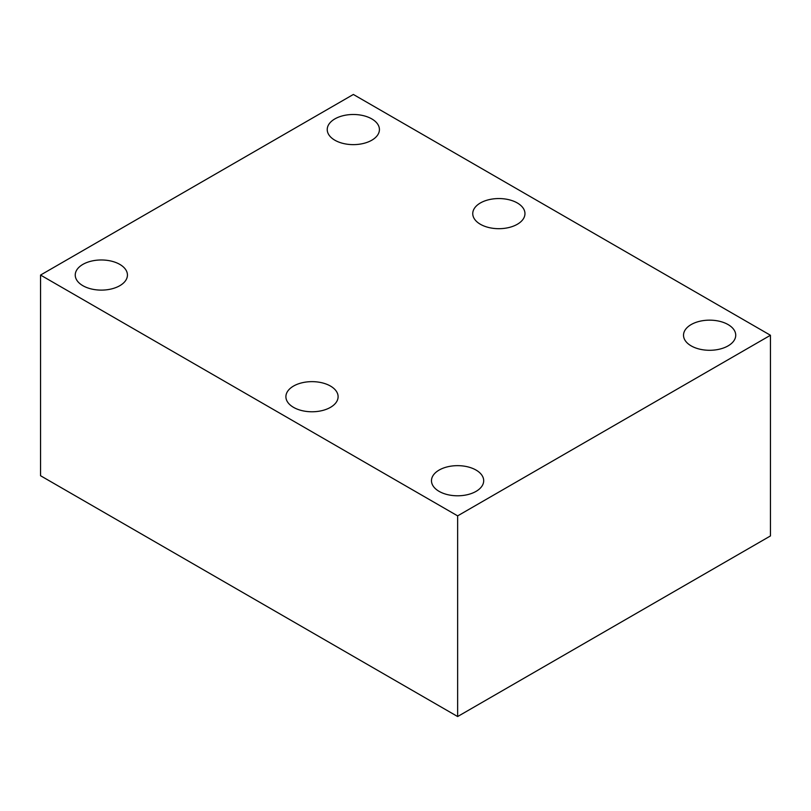 <?xml version="1.0" encoding="UTF-8"?>
<svg xmlns="http://www.w3.org/2000/svg" width="811" height="811" viewBox="0 0 811 811"><rect width="100%" height="100%" fill="white"/><g stroke="black" fill="none" stroke-linecap="round" stroke-linejoin="round"><path stroke-width="1.22" d="M40.55 275.061L40.55 475.733L457.637 716.539L770.45 535.939L770.45 335.267L353.363 94.461L40.55 275.061L457.637 515.867L770.45 335.267M371.783 118.903A26.104 15.064 180 0 1 379.426 129.557A26.104 15.064 180 0 1 353.332 144.632A26.104 15.064 180 0 1 327.228 129.557A26.104 15.064 180 0 1 343.337 115.638A26.104 15.064 180 0 1 371.783 118.903M330.462 386.056A26.104 15.064 180 0 1 338.106 396.711A26.104 15.064 180 0 1 312.002 411.775A26.104 15.064 180 0 1 285.898 396.711A26.104 15.064 180 0 1 302.016 382.792A26.104 15.064 180 0 1 330.462 386.056M728.085 324.572A26.104 15.064 180 0 1 735.729 335.227A26.104 15.064 180 0 1 709.625 350.291A26.104 15.064 180 0 1 683.521 335.227A26.104 15.064 180 0 1 699.64 321.298A26.104 15.064 180 0 1 728.085 324.572M476.047 470.066A26.104 15.064 180 0 1 483.691 480.72A26.104 15.064 180 0 1 457.586 495.795A26.104 15.064 180 0 1 431.482 480.72A26.104 15.064 180 0 1 447.601 466.801A26.104 15.064 180 0 1 476.047 470.066M119.795 264.386A26.104 15.064 180 0 1 127.439 275.041A26.104 15.064 180 0 1 101.345 290.115A26.104 15.064 180 0 1 75.241 275.041A26.104 15.064 180 0 1 91.349 261.122A26.104 15.064 180 0 1 119.795 264.386M517.317 202.963A26.104 15.064 180 0 1 524.96 213.617A26.104 15.064 180 0 1 498.856 228.692A26.104 15.064 180 0 1 472.752 213.617A26.104 15.064 180 0 1 488.871 199.699A26.104 15.064 180 0 1 517.317 202.963M457.637 716.539L457.637 515.867"/></g></svg>
